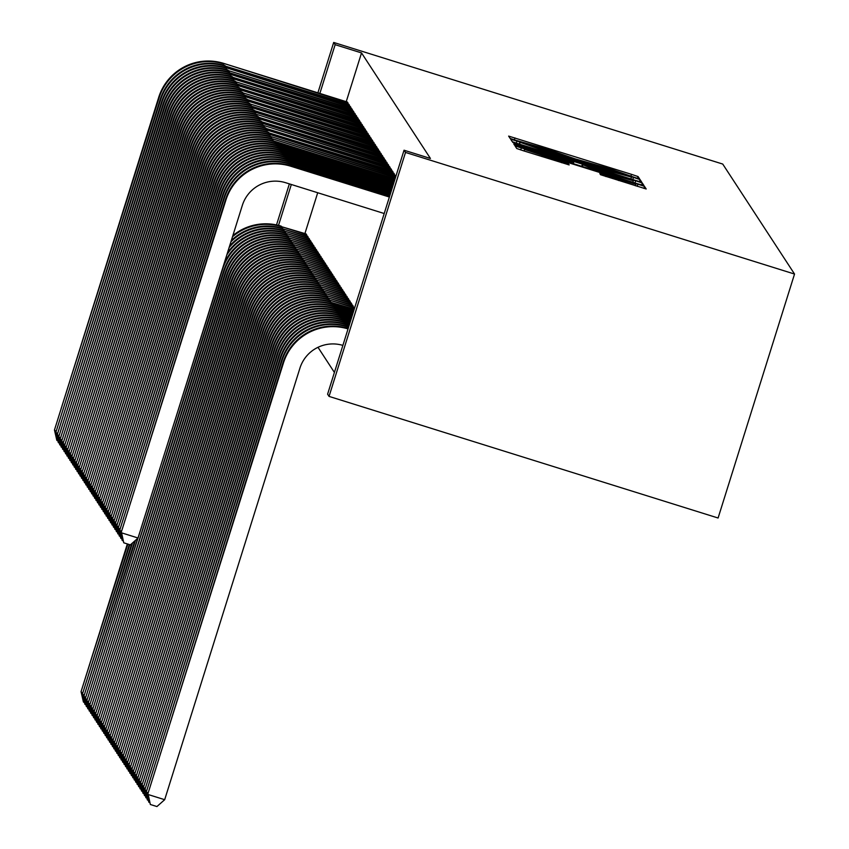 <?xml version="1.0" encoding="UTF-8"?>
<svg xmlns="http://www.w3.org/2000/svg" width="849" height="849" viewBox="0 0 849 849"><rect width="100%" height="100%" fill="white"/><g stroke="black" fill="none" stroke-linecap="round" stroke-linejoin="round"><path stroke-width="1.27" d="M635.179 177.632L639.605 178.895L638.087 176.571L631.476 174.332L508.647 136.105L510.153 138.429L514.791 140L548.985 149.774L574.985 158.816L609.179 168.59L635.179 177.632M600.561 174.724L646.195 188.987L644.508 186.409L637.896 184.169L515.067 145.943L516.744 148.522L523.366 150.761L569.17 164.908L568.448 163.804L524.565 149.435L541.492 154.274L618.189 178.248L635.89 184.265L599.84 173.61L600.561 174.724M404.05 150.22L405.504 152.438L329.051 396.398L327.597 394.169L404.05 150.22L430.422 158.466L361.525 52.914L335.143 44.679L319.861 93.454M405.504 152.438L794.537 274.047L722.732 164.059L333.689 42.45L335.143 44.679M635.434 180.391L641.759 182.195L640.082 179.617L633.46 177.377L510.631 139.151L512.318 141.73L518.93 143.969L635.434 180.391M642.3 183.013L643.977 185.591L637.652 183.787L521.148 147.365L514.526 145.126L513.815 144.022L567.387 160.599L573.722 162.403L573.245 161.671L512.807 142.483L635.678 180.773L642.3 183.013L641.674 185.008M329.051 396.398L718.095 518.007L794.537 274.047M395.878 176.295L394.997 175.329M354.553 308.155L353.672 307.189M392.758 172.867L393.045 171.954L392.089 170.882M351.433 304.738L351.719 303.815L350.764 302.743M389.85 168.42L390.137 167.497L389.182 166.436M348.525 300.281L348.812 299.368L347.857 298.296M386.953 163.974L387.24 163.05L386.284 161.989M345.628 295.834L345.914 294.921L344.959 293.85M384.045 159.527L384.332 158.604L383.377 157.532M342.72 291.387L343.007 290.475L342.051 289.403M381.137 155.08L381.424 154.157L380.469 153.085M339.812 286.941L340.099 286.028L339.154 284.956M378.24 150.623L378.527 149.711L377.572 148.639M336.915 282.494L337.202 281.581L336.246 280.51M375.332 146.177L375.619 145.264L374.664 144.192M334.007 278.048L334.294 277.135L333.339 276.063M372.424 141.73L372.722 140.817L371.766 139.745M331.11 273.601L331.397 272.678L330.441 271.616M369.527 137.283L369.814 136.371L368.859 135.299M328.202 269.154L328.489 268.231L327.534 267.17M366.619 132.837L366.906 131.924L365.951 130.852M325.294 264.708L325.581 263.784L324.626 262.712M363.722 128.39L364.009 127.477L363.054 126.405M322.397 260.261L322.684 259.338L321.729 258.266M360.814 123.943L361.101 123.02L360.146 121.959M319.489 255.814L319.776 254.891L318.821 253.819M357.907 119.497L358.204 118.573L357.249 117.512M316.581 251.357L316.879 250.444L315.924 249.373M355.009 115.05L355.296 114.127L354.341 113.066M313.684 246.91L313.971 245.998L313.016 244.926M352.102 110.603L352.388 109.68L351.433 108.608M310.776 242.464L311.063 241.551L310.108 240.479M349.204 106.157L349.491 105.234L348.536 104.162M307.879 238.017L308.166 237.104L307.211 236.033M361.525 52.914L346.233 101.689M317.706 192.734L304.918 233.549M317.993 347.305L334.41 372.446M306.425 235.799L306.712 234.876L305.757 233.804M347.75 103.928L348.037 103.016L347.082 101.944M309.323 240.246L309.62 239.322L308.665 238.251M350.648 108.375L350.945 107.462L349.99 106.39M312.23 244.692L312.517 243.769L311.562 242.708M353.555 112.821L353.842 111.909L352.887 110.837M315.138 249.139L315.425 248.216L314.47 247.155M356.463 117.268L356.75 116.355L355.795 115.284M318.035 253.586L318.322 252.673L317.367 251.601M359.36 121.715L359.647 120.802L358.692 119.73M320.943 258.032L321.23 257.12L320.275 256.048M362.268 126.161L362.555 125.249L361.6 124.177M323.851 262.479L324.138 261.566L323.182 260.494M365.166 130.619L365.463 129.695L364.508 128.624M326.748 266.926L327.035 266.013L326.08 264.941M368.073 135.065L368.36 134.142L367.405 133.07M329.656 271.372L329.943 270.46L328.988 269.388M370.981 139.512L371.268 138.589L370.313 137.527M332.553 275.819L332.84 274.906L331.895 273.834M373.878 143.959L374.165 143.035L373.21 141.974M335.461 280.276L335.748 279.353L334.793 278.281M376.786 148.405L377.073 147.482L376.118 146.421M338.369 284.723L338.655 283.799L337.7 282.728M379.683 152.852L379.981 151.939L379.025 150.867M341.266 289.169L341.553 288.246L340.598 287.185M382.591 157.298L382.878 156.386L381.923 155.314M344.174 293.616L344.461 292.693L343.505 291.632M385.499 161.745L385.786 160.832L384.83 159.761M347.071 298.063L347.358 297.139L346.413 296.078M388.396 166.192L388.683 165.279L387.728 164.207M349.979 302.509L350.266 301.597L349.31 300.525M391.304 170.638L391.591 169.726L390.636 168.654M352.887 306.956L353.173 306.043L352.218 304.971M394.212 175.096L394.498 174.172L393.543 173.1M291.324 184.498L278.514 225.388M333.689 42.45L317.897 92.838M289.371 183.883L276.509 224.921M631.178 177.027L519.853 142.218L541.227 149.721L611.121 171.562L631.178 177.027M616.416 175.923L633.354 180.763L615.652 174.756L582.297 164.494L589.397 167.476L616.416 175.923L616.066 177.038M232.499 236.744A51.842 51.8 -33.1 0 1 281.603 226.715L306.478 234.515M306.075 233.9L281.603 226.715M84.475 702.473L83.414 701.974L81.048 691.691L127.35 543.933M81.048 691.691L127.849 544.082M232.87 235.576A51.842 51.8 -33.1 0 1 281.231 226.163M83.563 702.197L81.408 692.243L82.884 692.699M304.006 235.046L304.388 233.846M347.4 102.039L223.648 63.378L347.803 102.655M57.881 440.79L56.83 440.291L54.463 430.008L158.699 97.37A51.842 51.8 -33.1 0 1 223.648 63.378M54.463 430.008L159.06 97.922A51.842 51.8 -33.1 0 1 224.019 63.93M56.968 440.514L54.824 430.56L56.289 431.016M345.331 103.185L345.713 101.976M230.928 241.763A51.842 51.8 -33.1 0 1 283.046 228.943L307.932 236.744M307.529 236.128L283.046 228.943M85.929 704.702L84.868 704.192L82.502 693.909L129.313 544.538M82.502 693.909L129.801 544.697M231.342 240.447A51.842 51.8 -33.1 0 1 282.685 228.381M85.017 704.415L82.862 694.471L84.338 694.928M305.46 237.274L305.842 236.064M229.103 247.579A51.842 51.8 -33.1 0 1 284.5 231.161L309.376 238.962M308.983 238.357L284.5 231.161M87.383 706.93L86.322 706.421L83.955 696.138L131.744 543.625M83.955 696.138L132.486 542.967M229.591 246.019A51.842 51.8 -33.1 0 1 284.139 230.61M86.471 706.644L84.316 696.689L85.781 697.146M306.913 239.503L307.296 238.293M348.854 104.257L225.463 66.158L349.257 104.873M59.334 443.019L58.284 442.509L55.907 432.226L160.153 99.588A51.842 51.8 -33.1 0 1 225.102 65.606M55.907 432.226L160.514 100.15A51.842 51.8 -33.1 0 1 225.463 66.158M58.422 442.732L56.278 432.778L57.743 433.245M346.785 105.403L347.167 104.194M350.308 106.486L226.556 67.824L350.701 107.101M60.788 445.237L59.727 444.738L57.361 434.455L161.607 101.816A51.842 51.8 -33.1 0 1 226.556 67.824M57.361 434.455L161.968 102.368A51.842 51.8 -33.1 0 1 226.916 68.376M59.876 444.961L57.721 435.006L59.197 435.463M348.239 107.632L348.621 106.422M226.789 254.965A51.842 51.8 -33.1 0 1 285.954 233.39L310.83 241.19M310.426 240.575L285.954 233.39M88.827 709.148L87.776 708.639L85.409 698.356L134.726 540.993M85.409 698.356L135.469 540.335M227.447 252.875A51.842 51.8 -33.1 0 1 285.593 232.838M87.914 708.862L85.77 698.918L87.235 699.374M308.367 241.721L308.739 240.511M90.281 711.377L89.23 710.868L86.853 700.584L222.459 269.6A51.842 51.8 -33.1 0 1 287.408 235.608L312.283 243.408M311.88 242.803L287.408 235.608M86.853 700.584L137.697 538.362M223.945 264.06A51.842 51.8 -33.1 0 1 287.047 235.056M89.368 711.091L87.224 701.136L88.689 701.592M309.821 243.95L310.193 242.74M351.751 108.704L228.37 70.605L352.155 109.319M62.242 447.465L61.181 446.956L58.814 436.673L163.061 104.045A51.842 51.8 -33.1 0 1 228.01 70.053M58.814 436.673L163.422 104.597A51.842 51.8 -33.1 0 1 228.37 70.605M61.33 447.179L59.175 437.235L60.65 437.691M349.692 109.85L350.064 108.651M353.205 110.932L229.824 72.834L353.608 111.548M63.696 449.694L62.635 449.185L60.268 438.901L164.504 106.263A51.842 51.8 -33.1 0 1 229.463 72.271M60.268 438.901L164.876 106.825A51.842 51.8 -33.1 0 1 229.824 72.834M62.784 449.408L60.629 439.453L62.094 439.909M351.136 112.079L351.518 110.869M91.734 713.595L90.673 713.086L88.307 702.802L223.903 271.829A51.842 51.8 -33.1 0 1 288.862 237.837L313.737 245.637M313.334 245.021L288.862 237.837M88.307 702.802L223.542 271.277A51.842 51.8 -33.1 0 1 288.49 237.285M90.822 713.309L88.667 703.365L90.143 703.821M311.265 246.168L311.647 244.958M354.659 113.161L230.907 74.5L355.062 113.766M65.14 451.912L64.089 451.403L61.722 441.119L165.958 108.492A51.842 51.8 -33.1 0 1 230.907 74.5M61.722 441.119L166.319 109.043A51.842 51.8 -33.1 0 1 231.278 75.052M64.227 451.626L62.083 441.682L63.548 442.138M352.59 114.307L352.972 113.097M93.188 715.824L92.127 715.314L89.761 705.031L225.356 274.047A51.842 51.8 -33.1 0 1 290.305 240.065L315.191 247.855M314.788 247.25L290.305 240.065M89.761 705.031L224.996 273.495A51.842 51.8 -33.1 0 1 289.944 239.503M92.276 715.537L90.121 705.583L91.596 706.05M312.719 248.396L313.101 247.186M356.113 115.379L232.722 77.28L356.516 115.995M66.593 454.141L65.543 453.631L63.166 443.348L167.412 110.71A51.842 51.8 -33.1 0 1 232.361 76.718M63.166 443.348L167.773 111.272A51.842 51.8 -33.1 0 1 232.722 77.28M65.681 453.854L63.537 443.9L65.002 444.356M354.044 116.525L354.426 115.315M94.642 718.042L93.581 717.532L91.214 707.249L226.81 276.275A51.842 51.8 -33.1 0 1 291.759 242.283L316.635 250.084M316.242 249.468L291.759 242.283M91.214 707.249L226.45 275.723A51.842 51.8 -33.1 0 1 291.398 241.732M93.73 717.755L91.575 707.811L93.04 708.268M314.172 250.614L314.554 249.404M357.567 117.608L233.815 78.946L357.96 118.213M68.047 456.359L66.986 455.849L64.62 445.566L168.866 112.938A51.842 51.8 -33.1 0 1 233.815 78.946M64.62 445.566L169.227 113.49A51.842 51.8 -33.1 0 1 234.175 79.498M67.135 456.072L64.98 446.128L66.455 446.585M355.498 118.754L355.88 117.544M96.086 720.27L95.035 719.761L92.668 709.477L228.264 278.504A51.842 51.8 -33.1 0 1 293.213 244.512L318.088 252.312M317.696 251.697L293.213 244.512M92.668 709.477L227.903 277.941A51.842 51.8 -33.1 0 1 292.852 243.95M95.173 719.984L93.029 710.029L94.494 710.496M315.626 252.843L315.998 251.633M359.01 119.826L235.629 81.727L359.414 120.441M69.501 458.587L68.44 458.078L66.073 447.794L170.32 115.156A51.842 51.8 -33.1 0 1 235.269 81.164M66.073 447.794L170.681 115.719A51.842 51.8 -33.1 0 1 235.629 81.727M68.589 458.301L66.434 448.346L67.909 448.813M356.951 120.972L357.323 119.762M97.539 722.488L96.489 721.99L94.112 711.706L229.718 280.722A51.842 51.8 -33.1 0 1 294.667 246.73L319.542 254.53M319.139 253.915L294.667 246.73M94.112 711.706L229.347 280.17A51.842 51.8 -33.1 0 1 294.306 246.178M96.627 722.212L94.483 712.258L95.948 712.714M317.08 255.061L317.452 253.851M360.464 122.054L237.083 83.945L360.867 122.659M70.955 460.805L69.894 460.296L67.527 450.012L171.763 117.385A51.842 51.8 -33.1 0 1 236.722 83.393M67.527 450.012L172.135 117.937A51.842 51.8 -33.1 0 1 237.083 83.945M70.043 460.519L67.888 450.575L69.353 451.031M358.395 123.201L358.777 121.991M98.993 724.717L97.932 724.208L95.566 713.924L231.161 282.95A51.842 51.8 -33.1 0 1 296.121 248.959L320.996 256.759M320.593 256.143L296.121 248.959M95.566 713.924L230.801 282.388A51.842 51.8 -33.1 0 1 295.749 248.396M98.081 724.43L95.926 714.476L97.402 714.943M318.524 257.289L318.906 256.08M361.918 124.272L238.166 85.611L362.321 124.888M72.398 463.034L71.348 462.525L68.981 452.241L173.217 119.603A51.842 51.8 -33.1 0 1 238.166 85.611M68.981 452.241L173.578 120.165A51.842 51.8 -33.1 0 1 238.537 86.174M71.486 462.747L69.342 452.793L70.807 453.26M359.849 125.419L360.231 124.209M100.447 726.935L99.386 726.436L97.019 716.153L232.615 285.168A51.842 51.8 -33.1 0 1 297.564 251.177L322.45 258.977M322.047 258.361L297.564 251.177M97.019 716.153L232.255 284.617A51.842 51.8 -33.1 0 1 297.203 250.625M99.535 726.659L97.38 716.705L98.855 717.161M319.977 259.507L320.36 258.308M363.372 126.501L239.98 88.392L363.775 127.117M73.852 465.252L72.802 464.753L70.425 454.47L174.671 121.832A51.842 51.8 -33.1 0 1 239.62 87.84M70.425 454.47L175.032 122.383A51.842 51.8 -33.1 0 1 239.98 88.392M72.94 464.976L70.796 455.022L72.261 455.478M361.303 127.647L361.685 126.437M101.901 729.164L100.84 728.654L98.473 718.371L234.069 287.397A51.842 51.8 -33.1 0 1 299.018 253.405L323.894 261.205M323.501 260.59L299.018 253.405M98.473 718.371L233.708 286.835A51.842 51.8 -33.1 0 1 298.657 252.843M100.989 728.877L98.834 718.933L100.299 719.39M321.431 261.736L321.813 260.526M364.826 128.719L241.074 90.068L365.219 129.335M75.306 467.481L74.245 466.971L71.878 456.688L176.125 124.06A51.842 51.8 -33.1 0 1 241.074 90.068M71.878 456.688L176.486 124.612A51.842 51.8 -33.1 0 1 241.434 90.62M74.394 467.194L72.239 457.24L73.714 457.707M362.756 129.865L363.139 128.655M103.345 731.392L102.294 730.883L99.927 720.599L235.523 289.615A51.842 51.8 -33.1 0 1 300.472 255.623L325.347 263.423M324.955 262.819L300.472 255.623M99.927 720.599L235.162 289.063A51.842 51.8 -33.1 0 1 300.111 255.071M102.432 731.106L100.288 721.151L101.753 721.608M322.885 263.965L323.257 262.755M366.269 130.948L242.888 92.838L366.672 131.563M76.76 469.699L75.699 469.2L73.332 458.916L177.579 126.278A51.842 51.8 -33.1 0 1 242.527 92.286M73.332 458.916L177.94 126.83A51.842 51.8 -33.1 0 1 242.888 92.838M75.848 469.423L73.693 459.468L75.168 459.925M364.21 132.094L364.582 130.884M104.798 733.61L103.748 733.101L101.371 722.817L236.977 291.844A51.842 51.8 -33.1 0 1 301.926 257.852L326.801 265.652M326.398 265.037L301.926 257.852M101.371 722.817L236.606 291.281A51.842 51.8 -33.1 0 1 301.565 257.3M103.886 733.324L101.742 723.38L103.207 723.836M324.339 266.183L324.711 264.973M367.723 133.166L244.342 95.067L368.126 133.781M78.214 471.927L77.153 471.418L74.786 461.134L179.022 128.507A51.842 51.8 -33.1 0 1 243.981 94.515M74.786 461.134L179.394 129.059A51.842 51.8 -33.1 0 1 244.342 95.067M77.301 471.641L75.147 461.697L76.612 462.153M365.654 134.322L366.036 133.113M106.252 735.839L105.191 735.33L102.825 725.046L238.42 294.062A51.842 51.8 -33.1 0 1 303.38 260.07L328.255 267.87M327.852 267.265L303.38 260.07M102.825 725.046L238.06 293.51A51.842 51.8 -33.1 0 1 303.008 259.518M105.34 735.552L103.185 725.598L104.66 726.054M325.783 268.411L326.165 267.202M369.177 135.394L245.425 96.733L369.58 136.01M79.657 474.156L78.607 473.646L76.24 463.363L180.476 130.725A51.842 51.8 -33.1 0 1 245.425 96.733M76.24 463.363L180.837 131.287A51.842 51.8 -33.1 0 1 245.796 97.295M78.755 473.869L76.601 463.915L78.066 464.371M367.108 136.54L367.49 135.331M107.706 738.057L106.645 737.548L104.278 727.264L239.874 296.29A51.842 51.8 -33.1 0 1 304.823 262.299L329.709 270.099M329.306 269.483L304.823 262.299M104.278 727.264L239.514 295.739A51.842 51.8 -33.1 0 1 304.462 261.747M106.794 737.77L104.639 727.826L106.114 728.283M327.236 270.629L327.618 269.42M370.631 137.623L247.239 99.513L371.034 138.228M81.111 476.374L80.061 475.864L77.684 465.581L181.93 132.953A51.842 51.8 -33.1 0 1 246.879 98.962M77.684 465.581L182.291 133.505A51.842 51.8 -33.1 0 1 247.239 99.513M80.199 476.087L78.055 466.143L79.519 466.6M368.562 138.769L368.944 137.559M109.16 740.286L108.099 739.776L105.732 729.493L241.328 298.519A51.842 51.8 -33.1 0 1 306.277 264.527L331.152 272.317M330.76 271.712L306.277 264.527M105.732 729.493L240.967 297.957A51.842 51.8 -33.1 0 1 305.916 263.965M108.248 739.999L106.093 730.044L107.558 730.511M328.69 272.858L329.072 271.648M372.085 139.841L248.333 101.18L372.478 140.456M82.565 478.603L81.504 478.093L79.137 467.81L183.384 135.171A51.842 51.8 -33.1 0 1 248.333 101.18M79.137 467.81L183.745 135.734A51.842 51.8 -33.1 0 1 248.693 101.742M81.653 478.316L79.498 468.361L80.973 468.818M370.015 140.987L370.397 139.777M110.603 742.504L109.553 741.994L107.186 731.711L242.782 300.737A51.842 51.8 -33.1 0 1 307.731 266.745L332.606 274.545M332.214 273.93L307.731 266.745M107.186 731.711L242.421 300.185A51.842 51.8 -33.1 0 1 307.37 266.193M109.701 742.217L107.547 732.273L109.012 732.729M330.144 275.076L330.516 273.866M373.528 142.07L250.147 103.96L373.931 142.674M84.019 480.821L82.958 480.311L80.591 470.028L184.838 137.4A51.842 51.8 -33.1 0 1 249.786 103.408M80.591 470.028L185.199 137.952A51.842 51.8 -33.1 0 1 250.147 103.96M83.106 480.534L80.952 470.59L82.427 471.046M371.469 143.216L371.841 142.006M112.057 744.732L111.007 744.223L108.63 733.939L244.236 302.966A51.842 51.8 -33.1 0 1 309.185 268.974L334.06 276.774M333.657 276.158L309.185 268.974M108.63 733.939L243.865 302.403A51.842 51.8 -33.1 0 1 308.824 268.411M111.145 744.446L109.001 734.491L110.466 734.958M331.598 277.305L331.97 276.095M374.982 144.288L251.601 106.189L375.385 144.903M85.473 483.049L84.412 482.54L82.045 472.256L186.281 139.618A51.842 51.8 -33.1 0 1 251.24 105.626M82.045 472.256L186.653 140.181A51.842 51.8 -33.1 0 1 251.601 106.189M84.56 482.763L82.406 472.808L83.871 473.275M372.923 145.434L373.295 144.224M113.511 746.95L112.45 746.451L110.083 736.168L245.679 305.184A51.842 51.8 -33.1 0 1 310.638 271.192L335.514 278.992M335.111 278.376L310.638 271.192M110.083 736.168L245.319 304.632A51.842 51.8 -33.1 0 1 310.267 270.64M112.599 746.674L110.444 736.72L111.919 737.176M333.041 279.523L333.424 278.313M376.436 146.516L252.684 107.855L376.839 147.121M86.916 485.267L85.866 484.768L83.499 474.474L187.735 141.847A51.842 51.8 -33.1 0 1 252.684 107.855M83.499 474.474L188.096 142.399A51.842 51.8 -33.1 0 1 253.055 108.407M86.014 484.981L83.86 475.037L85.325 475.493M374.367 147.662L374.749 146.453M114.965 749.179L113.904 748.669L111.537 738.386L247.133 307.412A51.842 51.8 -33.1 0 1 312.082 273.42L336.968 281.221M336.565 280.605L312.082 273.42M111.537 738.386L246.772 306.85A51.842 51.8 -33.1 0 1 311.721 272.858M114.053 748.892L111.898 738.938L113.373 739.405M334.495 281.751L334.877 280.541M377.89 148.734L254.498 110.635L378.293 149.35M88.37 487.496L87.32 486.986L84.953 476.703L189.189 144.065A51.842 51.8 -33.1 0 1 254.138 110.073M84.953 476.703L189.55 144.627A51.842 51.8 -33.1 0 1 254.498 110.635M87.458 487.209L85.314 477.255L86.778 477.722M375.82 149.88L376.203 148.671M116.419 751.397L115.358 750.898L112.991 740.615L248.587 309.63A51.842 51.8 -33.1 0 1 313.536 275.638L338.411 283.439M338.019 282.823L313.536 275.638M112.991 740.615L248.226 309.078A51.842 51.8 -33.1 0 1 313.175 275.087M115.506 751.121L113.352 741.166L114.817 741.623M335.949 283.969L336.331 282.77M379.344 150.963L255.591 112.301L379.736 151.578M89.824 489.714L88.763 489.215L86.396 478.932L190.643 146.293A51.842 51.8 -33.1 0 1 255.591 112.301M86.396 478.932L191.004 146.845A51.842 51.8 -33.1 0 1 255.952 112.853M88.912 489.438L86.768 479.483L88.232 479.94M377.274 152.109L377.656 150.899M117.862 753.625L116.812 753.116L114.445 742.833L250.041 311.859A51.842 51.8 -33.1 0 1 314.99 277.867L339.865 285.667M339.473 285.052L314.99 277.867M114.445 742.833L249.68 311.296A51.842 51.8 -33.1 0 1 314.629 277.305M116.96 753.339L114.806 743.395L116.271 743.851M337.403 286.198L337.775 284.988M380.798 153.181L257.045 114.53L381.19 153.796M91.278 491.942L90.217 491.433L87.85 481.15L192.097 148.522A51.842 51.8 -33.1 0 1 257.045 114.53M87.85 481.15L192.458 149.074A51.842 51.8 -33.1 0 1 257.406 115.082M90.365 491.656L88.211 481.701L89.686 482.168M378.728 154.327L379.1 153.117M119.316 755.854L118.266 755.345L115.899 745.061L251.495 314.077A51.842 51.8 -33.1 0 1 316.444 280.085L341.319 287.885M340.916 287.28L316.444 280.085M115.899 745.061L251.124 313.525A51.842 51.8 -33.1 0 1 316.083 279.533M118.404 755.568L116.26 745.613L117.724 746.069M338.857 288.427L339.229 287.217M382.241 155.409L258.86 117.311L382.644 156.025M92.732 494.16L91.671 493.662L89.304 483.378L193.54 150.74A51.842 51.8 -33.1 0 1 258.499 116.748M89.304 483.378L193.912 151.292A51.842 51.8 -33.1 0 1 258.86 117.311M91.819 493.885L89.665 483.93L91.13 484.386M380.182 156.556L380.554 155.346M120.77 758.072L119.709 757.563L117.342 747.279L252.938 316.306A51.842 51.8 -33.1 0 1 317.897 282.314L342.773 290.114M342.37 289.498L317.897 282.314M117.342 747.279L252.578 315.754A51.842 51.8 -33.1 0 1 317.526 281.762M119.858 757.786L117.714 747.842L119.178 748.298M340.3 290.645L340.682 289.435M383.695 157.638L259.943 118.977L384.098 158.243M94.175 496.389L93.125 495.88L90.758 485.596L194.994 152.969A51.842 51.8 -33.1 0 1 259.943 118.977M90.758 485.596L195.355 153.52A51.842 51.8 -33.1 0 1 260.314 119.529M93.273 496.103L91.119 486.159L92.583 486.615M381.626 158.784L382.008 157.574M122.224 760.301L121.163 759.791L118.796 749.508L254.392 318.524A51.842 51.8 -33.1 0 1 319.341 284.532L344.227 292.332M343.824 291.727L319.341 284.532M118.796 749.508L254.031 317.972A51.842 51.8 -33.1 0 1 318.98 283.98M121.311 760.014L119.157 750.06L120.632 750.516M341.754 292.873L342.136 291.663M385.149 159.856L261.757 121.757L385.552 160.472M95.629 498.618L94.579 498.108L92.212 487.825L196.448 155.187A51.842 51.8 -33.1 0 1 261.396 121.195M92.212 487.825L196.809 155.749A51.842 51.8 -33.1 0 1 261.757 121.757M94.717 498.331L92.573 488.377L94.037 488.833M383.079 161.002L383.461 159.792M123.678 762.519L122.617 762.009L120.25 751.726L255.846 320.752A51.842 51.8 -33.1 0 1 320.795 286.76L345.67 294.561M345.278 293.945L320.795 286.76M120.25 751.726L255.485 320.2A51.842 51.8 -33.1 0 1 320.434 286.209M122.765 762.232L120.611 752.288L122.076 752.745M343.208 295.091L343.59 293.881M386.603 162.085L262.85 123.423L386.995 162.69M97.083 500.836L96.022 500.326L93.655 490.043L197.902 157.415A51.842 51.8 -33.1 0 1 262.85 123.423M93.655 490.043L198.263 157.967A51.842 51.8 -33.1 0 1 263.211 123.975M96.17 500.549L94.027 490.605L95.491 491.062M384.533 163.231L384.915 162.021M125.121 764.747L124.071 764.238L121.704 753.954L257.3 322.981A51.842 51.8 -33.1 0 1 322.249 288.989L347.124 296.779M346.732 296.174L322.249 288.989M121.704 753.954L256.939 322.418A51.842 51.8 -33.1 0 1 321.888 288.427M124.219 764.461L122.065 754.506L123.53 754.973M344.662 297.32L345.044 296.11M388.057 164.303L264.304 125.641L388.449 164.918M98.537 503.064L97.476 502.555L95.109 492.271L199.356 159.633A51.842 51.8 -33.1 0 1 264.304 125.641M95.109 492.271L199.717 160.196A51.842 51.8 -33.1 0 1 264.665 126.204M97.624 502.778L95.47 492.823L96.945 493.28M385.987 165.449L386.359 164.239M126.575 766.965L125.525 766.467L123.158 756.172L258.754 325.199A51.842 51.8 -33.1 0 1 323.702 291.207L348.578 299.007M348.175 298.392L323.702 291.207M123.158 756.172L258.383 324.647A51.842 51.8 -33.1 0 1 323.342 290.655M125.663 766.679L123.519 756.735L124.983 757.191M346.116 299.538L346.488 298.328M389.5 166.531L266.119 128.422L389.903 167.136M99.991 505.282L98.93 504.773L96.563 494.489L200.799 161.862A51.842 51.8 -33.1 0 1 265.758 127.87M96.563 494.489L201.171 162.414A51.842 51.8 -33.1 0 1 266.119 128.422M99.078 504.996L96.924 495.052L98.388 495.508M387.441 167.678L387.813 166.468M128.029 769.194L126.968 768.685L124.601 758.401L260.197 327.427A51.842 51.8 -33.1 0 1 325.156 293.436L350.032 301.236M349.629 300.62L325.156 293.436M124.601 758.401L259.836 326.865A51.842 51.8 -33.1 0 1 324.785 292.873M127.117 768.907L124.973 758.953L126.437 759.42M347.559 301.766L347.941 300.557M390.954 168.749L267.202 130.088L391.357 169.365M101.434 507.511L100.384 507.002L98.017 496.718L202.253 164.08A51.842 51.8 -33.1 0 1 267.202 130.088M98.017 496.718L202.614 164.642A51.842 51.8 -33.1 0 1 267.573 130.65M100.532 507.224L98.378 497.27L99.842 497.737M388.884 169.896L389.267 168.686M129.483 771.412L128.422 770.913L126.055 760.63L261.651 329.645A51.842 51.8 -33.1 0 1 326.6 295.654L351.486 303.454M351.083 302.838L326.6 295.654M126.055 760.63L261.29 329.094A51.842 51.8 -33.1 0 1 326.239 295.102M128.57 771.136L126.416 761.182L127.891 761.638M349.013 303.984L349.395 302.775M392.408 170.978L269.016 132.869L392.811 171.583M102.888 509.729L101.838 509.23L99.471 498.936L203.707 166.308A51.842 51.8 -33.1 0 1 268.655 132.317M99.471 498.936L204.068 166.86A51.842 51.8 -33.1 0 1 269.016 132.869M101.976 509.442L99.832 499.499L101.296 499.955M390.338 172.124L390.72 170.914M130.937 773.641L129.876 773.131L127.509 762.848L263.105 331.874A51.842 51.8 -33.1 0 1 328.054 297.882L352.929 305.682M352.537 305.067L328.054 297.882M127.509 762.848L262.744 331.312A51.842 51.8 -33.1 0 1 327.693 297.32M130.024 773.354L127.87 763.41L129.335 763.867M350.467 306.213L350.849 305.003M393.862 173.196L270.109 134.535L394.254 173.812M104.342 511.958L103.281 511.448L100.914 501.165L205.161 168.527A51.842 51.8 -33.1 0 1 270.109 134.535M100.914 501.165L205.522 169.089A51.842 51.8 -33.1 0 1 270.47 135.097M103.429 511.671L101.286 501.717L102.75 502.183M391.792 174.342L392.174 173.132M132.38 775.869L131.33 775.36L128.963 765.076L264.559 334.092A51.842 51.8 -33.1 0 1 329.508 300.1L354.383 307.9M353.991 307.285L329.508 300.1M128.963 765.076L264.198 333.54A51.842 51.8 -33.1 0 1 329.147 299.548M131.478 775.583L129.324 765.628L130.788 766.085M351.921 308.442L352.303 307.232M395.316 175.425L271.563 136.763L395.708 176.04M105.796 514.176L104.735 513.677L102.368 503.393L206.615 170.755A51.842 51.8 -33.1 0 1 271.563 136.763M102.368 503.393L206.976 171.307A51.842 51.8 -33.1 0 1 271.924 137.315M104.883 513.9L102.729 503.945L104.204 504.402M393.246 176.571L393.618 175.361M133.834 778.087L132.784 777.578L130.417 767.294L266.013 336.321A51.842 51.8 -33.1 0 1 330.961 302.329L354.107 309.567M354.245 309.153L330.961 302.329M130.417 767.294L265.641 335.758A51.842 51.8 -33.1 0 1 330.601 301.766M132.922 777.801L130.778 767.857L132.242 768.313M353.375 310.66L353.746 309.45M395.57 177.282L273.017 138.992L395.432 177.706M107.25 516.404L106.189 515.895L103.822 505.611L208.058 172.984A51.842 51.8 -33.1 0 1 273.017 138.992M103.822 505.611L208.43 173.536A51.842 51.8 -33.1 0 1 273.378 139.544M106.337 516.118L104.183 506.174L105.647 506.63M394.7 178.789L395.072 177.59M135.288 780.316L134.227 779.806L131.86 769.523L267.456 338.539A51.842 51.8 -33.1 0 1 332.415 304.547L353.608 311.18M131.86 769.523L267.095 337.987A51.842 51.8 -33.1 0 1 332.055 303.995L353.736 310.776M134.375 780.029L132.232 770.075L133.696 770.531M108.693 518.633L107.643 518.123L105.276 507.84L209.512 175.202A51.842 51.8 -33.1 0 1 274.46 141.21L395.061 178.906M105.276 507.84L209.873 175.754A51.842 51.8 -33.1 0 1 274.832 141.772L394.934 179.309M107.791 518.346L105.637 508.392L107.101 508.848M136.742 782.534L135.681 782.025L133.314 771.741L268.91 340.767A51.842 51.8 -33.1 0 1 333.869 306.776L353.099 312.793M133.314 771.741L268.549 340.216A51.842 51.8 -33.1 0 1 333.498 306.224L353.226 312.39M135.829 782.247L133.675 772.303L135.15 772.76M110.147 520.851L109.097 520.341L106.73 510.058L210.966 177.43A51.842 51.8 -33.1 0 1 275.914 143.439L394.552 180.519M106.73 510.058L211.327 177.982A51.842 51.8 -33.1 0 1 276.275 143.99L394.424 180.922M109.234 520.564L107.091 510.62L108.555 511.077M138.196 784.763L137.135 784.253L134.768 773.97L270.364 342.985A51.842 51.8 -33.1 0 1 335.313 309.004L352.6 314.406M134.768 773.97L270.003 342.434A51.842 51.8 -33.1 0 1 334.952 308.442L352.728 314.003M137.283 784.476L135.129 774.521L136.593 774.978M111.601 523.08L110.55 522.57L108.173 512.287L212.42 179.648A51.842 51.8 -33.1 0 1 277.368 145.657L394.042 182.132M108.173 512.287L212.781 180.211A51.842 51.8 -33.1 0 1 277.729 146.219L393.925 182.535M110.688 522.793L108.545 512.838L110.009 513.295M139.639 786.981L138.589 786.471L136.222 776.188L271.818 345.214A51.842 51.8 -33.1 0 1 336.766 311.222L352.091 316.008M136.222 776.188L271.457 344.662A51.842 51.8 -33.1 0 1 336.406 310.67L352.218 315.605M138.737 786.694L136.583 776.75L138.047 777.206M113.055 525.298L111.994 524.788L109.627 514.505L213.874 181.877A51.842 51.8 -33.1 0 1 278.822 147.885L393.543 183.745M109.627 514.505L214.235 182.429A51.842 51.8 -33.1 0 1 279.183 148.437L393.416 184.148M112.142 525.011L109.988 515.067L111.463 515.523M141.093 789.209L140.043 788.7L137.676 778.416L273.272 347.443A51.842 51.8 -33.1 0 1 338.22 313.451L351.582 317.622M137.676 778.416L272.9 346.88A51.842 51.8 -33.1 0 1 337.86 312.888L351.709 317.218M140.181 788.923L138.037 778.968L139.501 779.435M114.509 527.526L113.448 527.017L111.081 516.733L215.317 184.095A51.842 51.8 -33.1 0 1 280.276 150.103L393.034 185.358M111.081 516.733L215.688 184.657A51.842 51.8 -33.1 0 1 280.637 150.666L392.907 185.761M113.596 527.24L111.442 517.285L112.906 517.741M142.547 791.427L141.496 790.928L139.119 780.634L274.715 349.661A51.842 51.8 -33.1 0 1 339.674 315.669L351.083 319.235M139.119 780.634L274.354 349.109A51.842 51.8 -33.1 0 1 339.313 315.117L351.21 318.831M141.634 791.141L139.491 781.197L140.955 781.653M115.952 529.744L114.902 529.235L112.535 518.951L216.771 186.324A51.842 51.8 -33.1 0 1 281.719 152.332L392.535 186.971M112.535 518.951L217.132 186.876A51.842 51.8 -33.1 0 1 282.091 152.884L392.408 187.374M115.05 529.458L112.896 519.514L114.36 519.97M144.001 793.656L142.94 793.146L140.573 782.863L276.169 351.889A51.842 51.8 -33.1 0 1 341.128 317.897L350.573 320.848M140.573 782.863L275.808 351.327A51.842 51.8 -33.1 0 1 340.757 317.335L350.701 320.444M143.088 793.369L140.934 783.415L142.409 783.882M117.406 531.973L116.355 531.463L113.989 521.18L218.225 188.542A51.842 51.8 -33.1 0 1 283.173 154.55L392.026 188.584M113.989 521.18L218.586 189.104A51.842 51.8 -33.1 0 1 283.534 155.112L391.898 188.987M116.493 531.686L114.35 521.732L115.814 522.199M145.455 795.874L144.394 795.375L142.027 785.092L277.623 354.107A51.842 51.8 -33.1 0 1 342.572 320.115L350.075 322.461M142.027 785.092L277.262 353.555A51.842 51.8 -33.1 0 1 342.211 319.564L350.202 322.058M144.542 795.598L142.388 785.643L143.852 786.1M118.86 534.191L117.809 533.692L115.432 523.409L219.679 190.77A51.842 51.8 -33.1 0 1 284.627 156.778L391.516 190.187M115.432 523.409L220.04 191.322A51.842 51.8 -33.1 0 1 284.988 157.33L391.4 190.59M117.947 533.915L115.804 523.96L117.268 524.417M146.898 798.102L145.848 797.593L143.481 787.31L279.077 356.336A51.842 51.8 -33.1 0 1 344.025 322.344L349.565 324.074M143.481 787.31L278.716 355.773A51.842 51.8 -33.1 0 1 343.665 321.782L349.692 323.671M145.996 797.816L143.842 787.872L145.306 788.328M120.314 536.419L119.253 535.91L116.886 525.627L221.133 192.988A51.842 51.8 -33.1 0 1 286.081 159.007L391.018 191.8M116.886 525.627L221.493 193.551A51.842 51.8 -33.1 0 1 286.442 159.559L390.89 192.203M119.401 536.133L117.247 526.178L118.722 526.645M148.352 800.331L147.302 799.822L144.935 789.538L280.531 358.554A51.842 51.8 -33.1 0 1 345.479 324.562L349.056 325.687M144.935 789.538L280.17 358.002A51.842 51.8 -33.1 0 1 345.118 324.01L349.183 325.284M147.439 800.045L145.296 790.09L146.76 790.546M121.768 538.637L120.707 538.139L118.34 527.855L222.576 195.217A51.842 51.8 -33.1 0 1 287.535 161.225L390.508 193.413M118.34 527.855L222.947 195.769A51.842 51.8 -33.1 0 1 287.896 161.777L390.381 193.816M120.855 538.362L118.701 528.407L120.165 528.863M149.806 802.549L148.755 802.04L146.378 791.756L281.985 360.783A51.842 51.8 -33.1 0 1 346.933 326.791L348.557 327.3M146.378 791.756L281.613 360.22A51.842 51.8 -33.1 0 1 346.572 326.239L348.684 326.897M148.893 802.263L146.75 792.319L148.214 792.775M123.211 540.866L122.16 540.357L119.794 530.073L224.03 197.446A51.842 51.8 -33.1 0 1 288.978 163.454L390.009 195.026M119.794 530.073L224.391 197.997A51.842 51.8 -33.1 0 1 289.35 164.006L389.882 195.429M122.309 540.58L120.155 530.636L121.619 531.092M342.879 345.394A34.554 34.533 146.9 0 0 299.92 368.158L164.685 799.694L156.938 806.55L150.347 804.491L147.832 793.985L283.067 362.449A51.842 51.8 -33.1 0 1 348.016 328.457L348.175 328.51M147.832 793.985L283.428 363.001A51.842 51.8 -33.1 0 1 348.048 328.913M150.347 804.491L148.193 794.537L164.685 799.694M384.204 213.523L285.635 182.715A34.554 34.533 146.9 0 0 242.336 205.373L138.09 538.011L130.353 544.867L123.752 542.808L121.248 532.302L225.484 199.664A51.842 51.8 -33.1 0 1 290.432 165.672L389.5 196.639M121.248 532.302L225.845 200.226A51.842 51.8 -33.1 0 1 290.793 166.234L389.373 197.042M123.752 542.808L121.609 532.854L138.09 538.011M514.367 139.862L514.972 137.909M630.892 176.21L631.476 174.332M637.535 178.354L638.087 176.571M516.288 143.131L516.967 140.955M632.781 179.564L633.46 177.377M639.456 181.612L640.082 179.617M519.27 144.075L519.853 142.229L519.27 144.075M519.546 144.171L520.055 142.547M540.877 150.835L541.227 149.721M610.781 172.687L611.121 171.562M631.391 177.356L630.881 178.969L631.369 177.377M519.79 146.941L520.14 145.826M567.036 161.713L567.387 160.599M573.319 163.677L573.712 162.414L573.319 163.677M634.999 182.96L635.678 180.773M581.735 166.308L582.297 164.504L581.735 166.308M582.382 166.51L582.775 165.237M589.047 168.59L589.397 167.476M605.825 176.539L606.175 175.425M618.603 180.529L618.953 179.415M541.906 156.556L542.256 155.441M561.486 162.679L561.836 161.565M568.172 164.695L568.448 163.804M520.713 149.923L521.392 147.747M637.217 186.345L637.896 184.169M643.892 188.393L644.508 186.409M158.699 97.37L159.06 97.922M160.153 99.588L160.514 100.15M161.607 101.816L161.968 102.368M163.061 104.045L163.422 104.597M164.504 106.263L164.876 106.825M223.542 271.277L223.903 271.829M165.958 108.492L166.319 109.043M224.996 273.495L225.356 274.047M167.412 110.71L167.773 111.272M226.45 275.723L226.81 276.275M168.866 112.938L169.227 113.49M227.903 277.941L228.264 278.504M170.32 115.156L170.681 115.719M229.347 280.17L229.718 280.722M171.763 117.385L172.135 117.937M230.801 282.388L231.161 282.95M173.217 119.603L173.578 120.165M232.255 284.617L232.615 285.168M174.671 121.832L175.032 122.383M233.708 286.835L234.069 287.397M176.125 124.06L176.486 124.612M235.162 289.063L235.523 289.615M177.579 126.278L177.94 126.83M236.606 291.281L236.977 291.844M179.022 128.507L179.394 129.059M238.06 293.51L238.42 294.062M180.476 130.725L180.837 131.287M239.514 295.739L239.874 296.29M181.93 132.953L182.291 133.505M240.967 297.957L241.328 298.519M183.384 135.171L183.745 135.734M242.421 300.185L242.782 300.737M184.838 137.4L185.199 137.952M243.865 302.403L244.236 302.966M186.281 139.618L186.653 140.181M245.319 304.632L245.679 305.184M187.735 141.847L188.096 142.399M246.772 306.85L247.133 307.412M189.189 144.065L189.55 144.627M248.226 309.078L248.587 309.63M190.643 146.293L191.004 146.845M249.68 311.296L250.041 311.859M192.097 148.522L192.458 149.074M251.124 313.525L251.495 314.077M193.54 150.74L193.912 151.292M252.578 315.754L252.938 316.306M194.994 152.969L195.355 153.52M254.031 317.972L254.392 318.524M196.448 155.187L196.809 155.749M255.485 320.2L255.846 320.752M197.902 157.415L198.263 157.967M256.939 322.418L257.3 322.981M199.356 159.633L199.717 160.196M258.383 324.647L258.754 325.199M200.799 161.862L201.171 162.414M259.836 326.865L260.197 327.427M202.253 164.08L202.614 164.642M261.29 329.094L261.651 329.645M203.707 166.308L204.068 166.86M262.744 331.312L263.105 331.874M205.161 168.527L205.522 169.089M264.198 333.54L264.559 334.092M206.615 170.755L206.976 171.307M265.641 335.758L266.013 336.321M208.058 172.984L208.43 173.536M332.055 303.995L332.415 304.547M267.095 337.987L267.456 338.539M274.46 141.21L274.832 141.772M209.512 175.202L209.873 175.754M333.498 306.224L333.869 306.776M268.549 340.216L268.91 340.767M275.914 143.439L276.275 143.99M210.966 177.43L211.327 177.982M334.952 308.442L335.313 309.004M270.003 342.434L270.364 342.985M277.368 145.657L277.729 146.219M212.42 179.648L212.781 180.211M336.406 310.67L336.766 311.222M271.457 344.662L271.818 345.214M278.822 147.885L279.183 148.437M213.874 181.877L214.235 182.429M337.86 312.888L338.22 313.451M272.9 346.88L273.272 347.443M280.276 150.103L280.637 150.666M215.317 184.095L215.688 184.657M339.313 315.117L339.674 315.669M274.354 349.109L274.715 349.661M281.719 152.332L282.091 152.884M216.771 186.324L217.132 186.876M340.757 317.335L341.128 317.897M275.808 351.327L276.169 351.889M283.173 154.55L283.534 155.112M218.225 188.542L218.586 189.104M342.211 319.564L342.572 320.115M277.262 353.555L277.623 354.107M284.627 156.778L284.988 157.33M219.679 190.77L220.04 191.322M343.665 321.782L344.025 322.344M278.716 355.773L279.077 356.336M286.081 159.007L286.442 159.559M221.133 192.988L221.493 193.551M345.118 324.01L345.479 324.562M280.17 358.002L280.531 358.554M287.535 161.225L287.896 161.777M222.576 195.217L222.947 195.769M346.572 326.239L346.933 326.791M281.613 360.22L281.985 360.783M288.978 163.454L289.35 164.006M224.03 197.446L224.391 197.997M283.067 362.449L283.428 363.001M290.432 165.672L290.793 166.234M225.484 199.664L225.845 200.226M632.876 182.291L633.354 180.763M635.413 185.782L635.89 184.265M524.077 150.984L524.565 149.435"/></g></svg>
